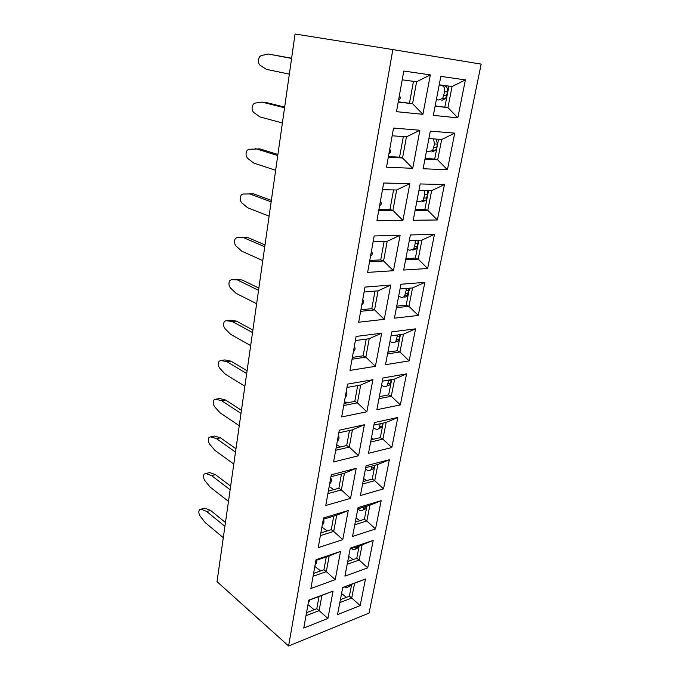 <?xml version="1.0" encoding="UTF-8"?>
<svg xmlns="http://www.w3.org/2000/svg" width="680" height="680" viewBox="0 0 680 680"><rect width="100%" height="100%" fill="white"/><g stroke="black" fill="none" stroke-linecap="round" stroke-linejoin="round"><path stroke-width="1.02" d="M344.862 586.84L345.024 586.967C346.451 587.919 347.591 587.775 348.432 586.551L348.857 585.352M348.84 585.429L351.466 584.375L351.084 585.48L348.551 586.338M346.4 597.329L341.572 593.538M201.093 509.15L204.977 508.147L210.613 510.459L206.72 511.488L201.093 509.15L199.385 509.728C198.483 511.725 198.738 513.859 200.167 516.129L205.215 522.606L223.295 537.676M204.977 508.147L203.388 508.555M309.782 599.947L308.1 603.942M210.613 510.459L225.454 522.512M206.72 511.488L224.91 526.362M314.16 609.722L307.981 604.596M358.998 545.87L358.436 547.706L355.793 548.633M351.245 548.488L352.3 549.219C353.736 550.12 354.892 549.942 355.767 548.683L356.354 546.762M353.115 559.589L348.712 556.342M205.819 473.492L209.737 472.591L215.492 474.648L211.556 475.567L205.819 473.492L204.102 474.13C203.15 476.204 203.405 478.38 204.867 480.658L210.018 486.99L228.463 501.398M209.737 472.591L208.267 472.931M316.642 560.184C316.982 562.3 316.464 563.933 315.07 565.088M215.492 474.648L230.639 486.149M211.556 475.567L230.121 489.762M320.628 570.945L314.832 566.432M366.732 506.2L366.001 508.802L363.239 509.804M357.791 509.048L359.796 510.348C361.241 511.19 362.423 510.969 363.315 509.685L364.072 507M359.916 520.693L356.065 518.041M210.672 436.849L214.633 436.067L220.507 437.852L216.537 438.66L210.672 436.849L208.956 437.546C207.944 439.713 208.191 441.932 209.695 444.219L214.948 450.389L233.784 464.091M214.633 436.067L213.299 436.331M323.212 519.75L323.663 519.613C324.284 521.976 323.816 523.779 322.269 525.028M220.507 437.852L235.96 448.766M216.537 438.66L235.484 452.123M327.182 530.935L321.895 527.102M374.714 465.307L373.796 468.724L370.889 469.795M365.466 469.064L367.514 470.296C368.976 471.087 370.166 470.815 371.093 469.506L372.028 466.004M366.767 480.59L363.638 478.592M215.662 399.194L219.657 398.531L225.658 400.036L221.646 400.707L215.662 399.194L213.945 399.942C212.865 402.203 213.103 404.481 214.659 406.767L220.023 412.777L239.25 425.723M219.657 398.531L218.501 398.718M330.607 478.584L331.058 478.465C331.704 480.785 331.245 482.528 329.69 483.701M331.058 478.465L330.76 477.717M225.658 400.036L241.442 410.32M221.646 400.707L241 413.406M333.778 489.651L329.179 486.548M382.95 423.122L381.828 427.414L378.751 428.553M373.371 427.848L375.479 429.012C376.95 429.734 378.156 429.428 379.108 428.085L380.239 423.716M373.592 439.212L371.433 437.937M220.796 360.476L224.833 359.933L230.953 361.139L226.907 361.683L220.796 360.476L219.079 361.284C217.931 363.647 218.152 365.967 219.768 368.262L225.233 374.094L244.876 386.24M224.833 359.933L223.864 360.069M338.232 436.101L338.691 435.999C339.363 438.277 338.912 439.96 337.348 441.048M338.691 435.999L338.385 435.26M230.953 361.139L247.078 370.762M226.907 361.683L246.678 373.567M340.357 447.006L336.685 444.728M391.416 379.593L390.107 384.82L386.835 386.019M381.531 385.339L383.681 386.435C385.161 387.09 386.393 386.741 387.37 385.373L388.603 380.655L391.34 380.12M388.688 380.077L388.603 380.655M380.307 396.474L379.482 396.032M226.075 320.654L230.146 320.246L236.402 321.122L232.322 321.538L226.075 320.654L224.366 321.504C223.133 323.977 223.354 326.366 225.012 328.661L230.597 334.305L250.665 345.593M230.146 320.246L229.415 320.322M346.111 392.241L346.57 392.156C347.267 394.392 346.825 396.006 345.253 397.01M346.57 392.156L346.256 391.442M236.402 321.122L252.883 330.046M232.322 321.538L252.526 332.537M346.817 402.917L344.437 401.565M400.07 334.662L398.642 340.875L395.156 342.125M389.946 341.488L392.156 342.499C393.635 343.085 394.885 342.695 395.887 341.309L397.205 336.345L399.959 335.928M397.315 335.019L397.205 336.345M231.506 279.675L242.012 279.947L231.506 279.675L229.815 280.576C228.497 283.169 228.692 285.608 230.418 287.912L236.121 293.361L256.632 303.731M235.62 279.412L235.152 279.438M354.246 346.945L354.705 346.885C355.427 349.061 355.002 350.608 353.421 351.517M354.705 346.885L354.382 346.179M242.012 279.947L258.859 288.107M237.889 280.211L258.545 290.284M352.988 357.298L352.435 357.008M408.926 288.235L407.447 295.528C406.436 296.922 405.195 297.364 403.75 296.837M398.642 296.216L400.894 297.143C402.381 297.661 403.639 297.219 404.676 295.817L406.087 290.598L408.858 290.317M406.138 288.473L406.087 290.598M237.099 237.49L247.792 237.55L237.099 237.49L235.425 238.425C234.013 241.145 234.192 243.661 235.977 245.973L241.8 251.2L262.777 260.601M362.644 300.135L363.111 300.093C363.868 302.209 363.451 303.679 361.862 304.495M363.111 300.093L362.78 299.404M247.792 237.55L265.013 244.91M243.627 237.66L264.75 246.738M417.962 240.244L418.055 243.194L416.534 248.693L412.802 250.138M407.609 249.466L409.929 250.291L413.746 248.846L415.267 243.329L418.055 243.194M415.157 240.338L415.267 243.329M271.363 200.387L253.742 193.885L242.853 194.038L241.213 195.016C239.691 197.88 239.853 200.464 241.698 202.784L247.656 207.782L269.11 216.138M371.339 251.727L371.807 251.71C372.589 253.768 372.19 255.153 370.6 255.858M371.807 251.71L371.458 251.048M249.534 193.834L271.15 201.85M427.15 190.57L427.558 194.488L425.918 200.303L422.152 201.875M416.882 201.153L419.262 201.883L423.104 200.311L424.753 194.471L427.558 194.488M424.311 190.519L424.753 194.471M277.899 154.479L259.87 148.886L248.786 149.277L247.18 150.28C245.54 153.289 245.684 155.958 247.597 158.287L253.691 163.038L275.647 170.289M380.332 201.654L380.808 201.654C381.616 203.643 381.225 204.944 379.635 205.538M380.808 201.654L380.443 201.008M255.629 148.656L277.746 155.55M436.322 139.094L437.385 144.126L436.671 147.756L435.608 150.297L431.817 151.98M426.471 151.206L428.91 151.827L432.777 150.135L434.562 143.947L437.385 144.126M433.44 138.873L434.562 143.947M284.648 107.117L266.186 102.502L261.902 102.085L254.906 103.139L253.343 104.15C251.575 107.329 251.685 110.083 253.674 112.43L259.904 116.909L282.387 122.978M389.64 149.812L390.116 149.846C390.966 151.759 390.592 152.957 388.986 153.425M390.116 149.846L389.742 149.218M261.902 102.085L284.554 107.763M291.618 58.225L268.379 54.035L261.214 55.556L259.709 56.567C257.797 59.925 257.873 62.781 259.938 65.135L266.322 69.334L289.349 74.145M399.279 96.118L399.763 96.178C400.648 98.005 400.282 99.102 398.684 99.441M399.763 96.178L399.381 95.574M268.379 54.035L291.584 58.438M439.212 84.813L444.635 85.833C446.973 86.615 447.95 88.672 447.55 92.021L445.613 98.575L441.821 100.368M436.39 99.526L438.897 100.036L442.765 98.243L444.712 91.664L447.55 92.021M439.178 84.974L441.711 85.451C444.108 86.233 445.111 88.306 444.712 91.664M217.031 581.646L295.069 34L392.844 49.589L288.6 646L217.031 581.646M392.844 49.589L481.16 64.107L369.036 613.088L288.6 646M398.208 102.102L412.565 103.691L422.9 114.325L430.338 74.868L416.611 81.761L412.565 103.691L398.259 101.787M409.488 103.037L413.466 81.337M402.203 79.823L416.611 81.761M422.9 114.325L396.482 111.673L403.784 71.052L430.338 74.868M454.733 133.153L430.321 131.121L423.104 168.75L447.406 169.779L454.733 133.153L441.677 139.494L437.682 159.843L447.406 169.779M419.9 130.254L393.541 128.061L386.512 167.203L412.734 168.308L419.9 130.254L406.453 136.85L402.551 157.998L412.734 168.308M444.44 184.577L420.189 183.948L413.21 220.277L437.359 219.972L444.44 184.577L431.638 190.655L427.779 210.324L437.359 219.972M409.836 183.677L383.681 182.996L376.907 220.736L402.917 220.413L409.836 183.677L396.661 189.992L392.896 210.4L402.917 220.413M434.495 234.277L410.397 234.957L403.656 270.053L427.644 268.506L434.495 234.277L421.931 240.108L418.2 259.131L427.644 268.506M400.12 235.246L374.17 235.977L367.633 272.382L393.44 270.716L400.12 235.246L387.2 241.29L383.562 261.001L393.44 270.716M424.873 282.344L400.936 284.24L394.425 318.163L418.251 315.452L424.873 282.344L412.548 287.938L408.935 306.332L418.251 315.452M390.736 285.048L364.99 287.087L358.675 322.243L384.276 319.32L390.736 285.048L378.063 290.836L374.552 309.885L384.276 319.32M415.565 328.839L391.791 331.882L385.492 364.692L409.156 360.893L415.565 328.839L403.469 334.212L399.976 352.019L409.156 360.893M381.667 333.175L356.125 336.438L350.03 370.396L375.42 366.316L381.667 333.175L369.231 338.725L365.84 357.136L375.42 366.316M406.555 373.855L382.95 377.969L376.856 409.717L400.341 404.898L406.555 373.855L394.672 379.015L391.289 396.262L400.341 404.898M372.895 379.712L347.565 384.124L341.675 416.942L366.86 411.774L372.895 379.712L360.697 385.033L357.416 402.849L366.86 411.774M397.825 417.46L374.391 422.56L368.483 453.313L391.808 447.534L397.825 417.46L386.163 422.416L382.882 439.127L391.808 447.534M364.412 424.736L339.295 430.21L333.591 461.95L358.572 455.762L364.412 424.736L352.435 429.837L349.256 447.083L358.572 455.762M389.376 459.714L366.095 465.749L360.383 495.533L383.537 488.869L389.376 459.714L377.91 464.474L374.723 480.675L383.537 488.869M356.201 468.316L331.287 474.785L325.771 505.495L350.54 498.363L356.201 468.316L344.437 473.212L341.36 489.914L350.54 498.363M381.174 500.675L358.071 507.586L352.529 536.452L375.513 528.955L381.174 500.675L369.903 505.248L366.817 520.965L375.513 528.955M348.253 510.527L323.544 517.922L318.206 547.655L342.762 539.639L348.253 510.527L336.694 515.227L333.71 531.412L342.762 539.639M373.218 540.404L350.285 548.139L344.913 576.13L367.727 567.851L373.218 540.404L362.142 544.808L359.15 560.065L367.727 567.851M340.544 551.42L316.047 559.683L310.87 588.489L335.223 579.649L340.544 551.42L329.188 555.942L326.298 571.625L335.223 579.649M333.072 591.073L308.779 600.142L303.764 628.057L327.913 618.443L333.072 591.073L321.912 595.417L319.107 610.631L327.913 618.443M365.5 578.969L342.737 587.469L337.526 614.618L360.171 605.608L365.5 578.969L354.603 583.202L351.704 598.009L360.171 605.608M465.392 79.909L440.835 76.381L433.347 115.379L457.802 117.835L465.392 79.909L452.072 86.53L447.942 107.602L435.166 105.884M424.94 159.18L437.682 159.843L434.69 159.052L425.059 158.542M428.901 138.533L441.677 139.494M434.69 159.052L438.558 139.256M388.305 157.25L402.551 157.998L399.559 157.182L388.425 156.587M392.156 135.779L406.453 136.85M399.559 157.182L403.333 136.612M415.115 210.35L427.779 210.324L424.873 209.397L415.301 209.406M418.948 190.417L431.638 190.655M424.873 209.397L428.536 190.595M378.751 210.434L392.896 210.4L389.98 209.431L378.93 209.448M382.475 189.72L396.661 189.992M389.98 209.431L393.558 189.932M405.628 259.802L418.2 259.131L415.37 258.069L405.866 258.57M409.326 240.533L421.931 240.108M415.37 258.069L418.854 240.21M369.537 261.757L383.562 261.001L380.732 259.896L369.767 260.474M373.125 241.766L387.2 241.29M380.732 259.896L384.124 241.392M396.449 307.624L408.935 306.332L406.181 305.15L396.738 306.111M400.027 288.991L412.548 287.938M406.181 305.15L409.488 288.192M360.638 311.321L374.552 309.885L371.798 308.652L360.918 309.757M364.106 292.009L378.063 290.836M371.798 308.652L375.012 291.091M387.566 353.88L399.976 352.019L397.281 350.727L387.906 352.121M391.034 335.852L403.469 334.212M397.281 350.727L400.426 334.611M352.036 359.21L365.84 357.136L363.154 355.784L352.368 357.382M355.394 340.552L369.231 338.725M363.154 355.784L366.205 339.125M378.973 398.659L391.289 396.262L388.662 394.868L379.363 396.661M382.33 381.2L394.672 379.015M388.662 394.868L391.654 379.55M343.723 405.51L357.416 402.849L354.798 401.387L344.097 403.444M346.97 387.464L360.697 385.033M354.798 401.387L357.697 385.569M370.651 442.017L382.882 439.127L380.315 437.631L371.076 439.798M373.898 425.111L386.163 422.416M380.315 437.631L383.163 423.07M335.682 450.296L349.256 447.083L346.707 445.519L336.099 448.001M338.819 432.837L352.435 429.837M346.707 445.519L349.46 430.491M362.593 484.033L374.723 480.675L372.224 479.094L363.052 481.61M365.738 467.653L377.91 464.474M372.224 479.094L374.926 465.248M327.904 493.646L341.36 489.914L338.87 488.248L328.355 491.138M330.939 476.739L344.437 473.212M338.87 488.248L341.488 473.986M354.773 524.764L366.817 520.965L364.378 519.299L355.274 522.146M357.825 508.878L369.903 505.248M364.378 519.299L366.945 506.141M320.365 535.619L333.71 531.412L331.279 529.66L320.85 532.924M323.306 519.248L336.694 515.227M331.279 529.66L333.761 516.111M347.191 564.273L359.15 560.065L356.762 558.314L347.726 561.476M350.149 548.862L362.142 544.808M356.762 558.314L359.21 545.802M313.063 576.283L326.298 571.625L323.926 569.789L313.582 573.41M315.911 560.431L329.188 555.942M323.926 569.789L326.281 556.92M305.983 615.706L319.107 610.631L316.786 608.719L306.536 612.654M308.745 600.329L321.912 595.417M316.786 608.719L319.03 596.487M339.83 602.608L351.704 598.009L349.375 596.19L340.399 599.633M342.703 587.648L354.603 583.202M349.375 596.19L351.696 584.29M457.802 117.835L447.942 107.602L435.115 106.182M439.212 84.804L452.072 86.53M448.936 86.105L444.864 106.956M358.87 546.508L356.209 547.485M366.477 507.518L363.8 508.394M374.323 467.338L371.62 468.112M382.398 425.918L379.686 426.581M390.736 383.197L388.008 383.741M399.339 339.107L396.584 339.532M408.221 293.599L405.45 293.887M417.392 246.585L414.604 246.729M426.87 197.999L424.074 197.99M436.671 147.756L433.857 147.585M446.819 95.769L443.981 95.429M441.711 85.451L444.635 85.833M348.432 586.551L351.092 585.48M355.767 548.683L358.445 547.697M363.315 509.685L366.019 508.802M371.093 469.506L373.813 468.724M379.108 428.085L381.846 427.414M387.37 385.373L390.125 384.82M395.887 341.309L398.659 340.875M404.676 295.817L407.464 295.519M413.746 248.846L416.551 248.693M423.104 200.311L425.935 200.303M432.777 150.135L435.625 150.297M442.765 98.243L445.629 98.575"/></g></svg>
